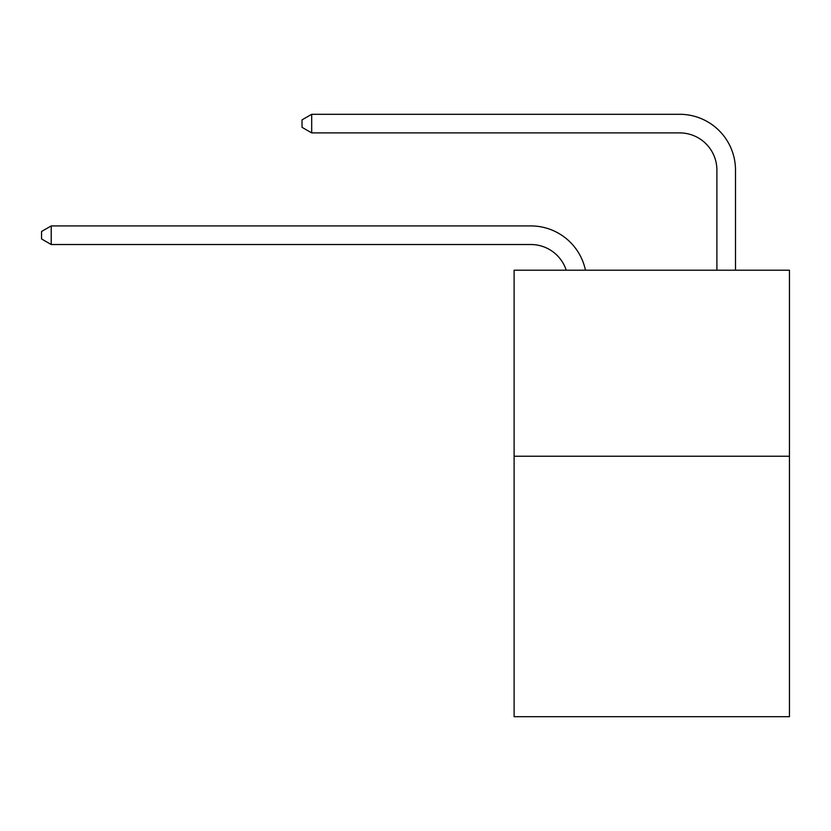 <?xml version="1.0" encoding="UTF-8"?>
<svg xmlns="http://www.w3.org/2000/svg" width="831" height="831" viewBox="0 0 831 831"><rect width="100%" height="100%" fill="white"/><g stroke="black" fill="none" stroke-linecap="round" stroke-linejoin="round"><path stroke-width="1.25" d="M789.45 456.24L789.45 716.706L514.109 716.706L514.109 270.2L789.45 270.2L789.45 456.24L514.109 456.24M530.843 244.522A37.208 37.208 -57.8 0 1 566.223 270.2A37.208 37.208 -36.6 0 0 530.843 244.522L51.221 244.522L41.55 238.944L41.55 231.506L51.221 225.918L530.843 225.918A55.812 55.812 122.2 0 1 585.46 270.2M716.893 270.2L716.893 170.106A37.208 37.208 17.7 0 0 679.685 132.898L311.687 132.898L302.017 127.32L302.017 119.872L311.687 114.294L679.685 114.294A55.812 55.812 59.4 0 1 735.497 170.106L735.497 270.2M716.893 170.106A37.208 37.208 -120.6 0 0 679.685 132.898A37.208 37.208 -120.6 0 1 716.893 170.106A37.208 37.208 -120.6 0 0 679.685 132.898A37.208 37.208 -120.6 0 1 716.893 170.106A37.208 37.208 -120.6 0 0 679.685 132.898A37.208 37.208 -120.6 0 1 716.893 170.106A37.208 37.208 -120.6 0 0 679.685 132.898A37.208 37.208 -120.6 0 1 716.893 170.106A37.208 37.208 -120.6 0 0 679.685 132.898A37.208 37.208 -120.6 0 1 716.893 170.106A37.208 37.208 -120.6 0 0 679.685 132.898A37.208 37.208 -120.6 0 1 716.893 170.106A37.208 37.208 -120.6 0 0 679.685 132.898A37.208 37.208 -120.6 0 1 716.893 170.106A37.208 37.208 -120.6 0 0 679.685 132.898A37.208 37.208 -120.6 0 1 716.893 170.106A37.208 37.208 -120.6 0 0 679.685 132.898A37.208 37.208 -120.6 0 1 716.893 170.106A37.208 37.208 -120.6 0 0 679.685 132.898A37.208 37.208 -120.6 0 1 716.893 170.106A37.208 37.208 -120.6 0 0 679.685 132.898A37.208 37.208 -120.6 0 1 716.893 170.106A37.208 37.208 -120.6 0 0 679.685 132.898A37.208 37.208 -120.6 0 1 716.893 170.106A37.208 37.208 -120.6 0 0 679.685 132.898A37.208 37.208 -120.6 0 1 716.893 170.106A37.208 37.208 -120.6 0 0 679.685 132.898A37.208 37.208 -120.6 0 1 716.893 170.106A37.208 37.208 -120.6 0 0 679.685 132.898A37.208 37.208 -120.6 0 1 716.893 170.106A37.208 37.208 -120.6 0 0 679.685 132.898A37.208 37.208 -120.6 0 1 716.893 170.106A37.208 37.208 -120.6 0 0 679.685 132.898A37.208 37.208 -120.6 0 1 716.893 170.106A37.208 37.208 -120.6 0 0 679.685 132.898A37.208 37.208 -120.6 0 1 716.893 170.106A37.208 37.208 -120.6 0 0 679.685 132.898A37.208 37.208 -120.6 0 1 716.893 170.106A37.208 37.208 -120.6 0 0 679.685 132.898A37.208 37.208 -120.6 0 1 716.893 170.106A37.208 37.208 -120.6 0 0 679.685 132.898A37.208 37.208 -120.6 0 1 716.893 170.106A37.208 37.208 -120.6 0 0 679.685 132.898A37.208 37.208 -120.6 0 1 716.893 170.106A37.208 37.208 -120.6 0 0 679.685 132.898A37.208 37.208 -120.6 0 1 716.893 170.106A37.208 37.208 -120.6 0 0 679.685 132.898A37.208 37.208 -120.6 0 1 716.893 170.106A37.208 37.208 -120.6 0 0 679.685 132.898A37.208 37.208 -120.6 0 1 716.893 170.106A37.208 37.208 -120.6 0 0 679.685 132.898A37.208 37.208 -120.6 0 1 716.893 170.106A37.208 37.208 -120.6 0 0 679.685 132.898A37.208 37.208 -120.6 0 1 716.893 170.106A37.208 37.208 -120.6 0 0 679.685 132.898A37.208 37.208 -120.6 0 1 716.893 170.106A37.208 37.208 -120.6 0 0 679.685 132.898A37.208 37.208 -120.6 0 1 716.893 170.106A37.208 37.208 -120.6 0 0 679.685 132.898A37.208 37.208 -120.6 0 1 716.893 170.106A37.208 37.208 -120.6 0 0 679.685 132.898A37.208 37.208 -120.6 0 1 716.893 170.106A37.208 37.208 -120.6 0 0 679.685 132.898M51.221 225.918L51.221 244.522M311.687 114.294L311.687 132.898"/></g></svg>

